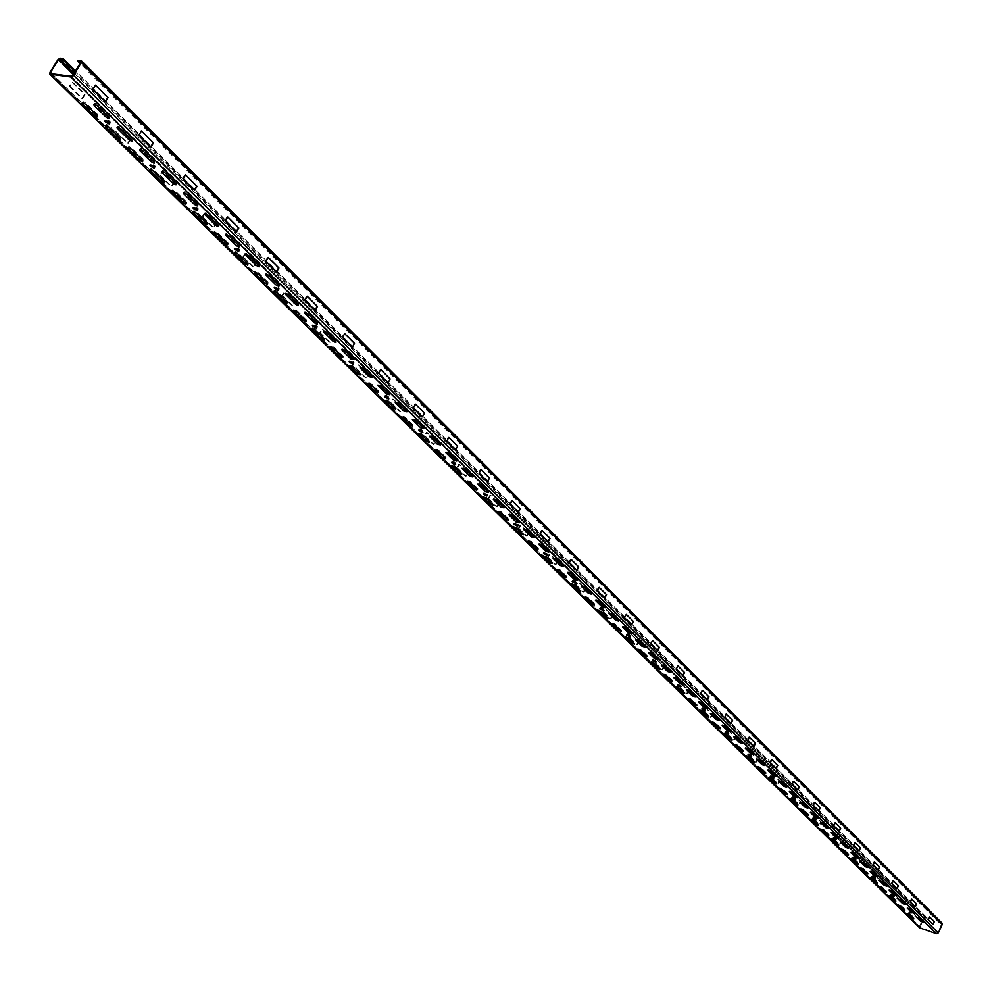 <?xml version="1.0" encoding="UTF-8"?>
<svg xmlns="http://www.w3.org/2000/svg" width="992" height="992" viewBox="0 0 992 992"><rect width="100%" height="100%" fill="white"/><g stroke="black" fill="none" stroke-linecap="round" stroke-linejoin="round"><path stroke-width="0.74" stroke-dasharray="4.96 3.72" d="M92.169 89.193L104.73 101.68L107.31 97.501L94.761 84.99L92.169 89.193M138.21 134.949L150.251 146.915L152.756 142.798L140.728 130.82L138.21 134.949M182.33 178.808L193.874 190.278L196.304 186.223L184.772 174.728L182.33 178.808M224.651 220.856L235.724 231.868L238.08 227.875L227.019 216.851L224.651 220.856M265.261 261.218L275.9 271.783L278.194 267.852L267.567 257.275L265.261 261.218M304.284 299.993L314.501 310.149L316.733 306.28L306.516 296.1L304.284 299.993M341.794 337.268L351.627 347.039L353.784 343.22L343.964 333.436L341.794 337.268M377.878 373.128L387.339 382.54L389.447 378.783L379.998 369.359L377.878 373.128M412.622 407.662L421.736 416.727L423.795 413.019L414.693 403.942L412.622 407.662M509.528 503.961L517.712 512.095L519.61 508.549L511.438 500.402L509.528 503.961M539.586 533.845L547.497 541.694L549.357 538.197L541.458 530.323L539.586 533.845M568.627 562.7L576.265 570.288L578.088 566.841L570.462 559.24L568.627 562.7M596.7 590.6L604.091 597.94L605.864 594.53L598.486 587.177L596.7 590.6M446.102 440.932L454.894 449.674L456.89 446.016L448.124 437.274L446.102 440.932M478.38 473.01L486.861 481.442L488.808 477.834L480.351 469.402L478.38 473.01M675.552 668.955L682.248 675.614L683.91 672.34L677.226 665.669L675.552 668.955M700.191 693.445L706.676 699.893L708.3 696.657L701.828 690.196L700.191 693.445M724.061 717.166L730.36 723.428L731.947 720.229L725.66 713.967L724.061 717.166M747.212 740.181L753.312 746.244L754.875 743.082L748.786 737.019L747.212 740.181M623.856 617.582L630.999 624.675L632.735 621.314L625.592 614.209L623.856 617.582M650.12 643.684L657.039 650.554L658.738 647.243L651.831 640.361L650.12 643.684M791.467 784.151L797.208 789.868L798.709 786.792L792.968 781.064L791.467 784.151M812.622 805.182L818.202 810.724L819.677 807.686L814.097 802.131L812.622 805.182M833.181 825.604L838.6 830.998L840.038 827.998L834.632 822.591L833.181 825.604M853.157 845.457L858.427 850.702L859.841 847.726L854.571 842.481L853.157 845.457M872.576 864.751L877.697 869.848L879.086 866.921L873.964 861.812L872.576 864.751M891.448 883.525L896.446 888.472L897.797 885.583L892.825 880.611L891.448 883.525M909.825 901.778L914.674 906.601L916.013 903.737L911.177 898.913L909.825 901.778M927.706 919.547L932.43 924.246L933.745 921.419L929.033 916.707L927.706 919.547M769.668 762.488L775.595 768.378L777.12 765.266L771.206 759.376L769.668 762.488M109.628 116.411L98.158 105.065C94.984 102.858 93.88 102.709 94.86 104.606L106.342 115.952C109.492 118.135 110.583 118.284 109.628 116.411M132.444 138.979L121.21 127.869C118.085 125.699 116.994 125.538 117.924 127.398L129.171 138.496C132.271 140.641 133.362 140.802 132.444 138.979M120.764 137.243L109.517 126.17C106.392 124.012 105.313 123.851 106.256 125.699L117.515 136.76C120.602 138.905 121.694 139.066 120.764 137.243M154.777 161.076L143.79 150.201C140.703 148.068 139.612 147.895 140.504 149.693L151.503 160.568C154.566 162.676 155.657 162.849 154.777 161.076M143.121 159.253L132.11 148.416C129.034 146.295 127.956 146.122 128.861 147.92L139.872 158.757C142.922 160.853 144.014 161.026 143.121 159.253M109.976 123.095C98.555 117.726 112.555 119.734 109.976 123.095M97.923 114.762L86.44 103.441C83.266 101.246 82.175 101.097 83.167 102.994L94.662 114.291C97.799 116.473 98.89 116.622 97.923 114.762M176.65 182.702L165.887 172.05C162.837 169.954 161.746 169.781 162.614 171.529L173.377 182.168C176.39 184.252 177.481 184.425 176.65 182.702M165.019 180.817L154.231 170.202C151.206 168.107 150.127 167.933 150.995 169.682L161.783 180.284C164.784 182.354 165.862 182.54 165.019 180.817M154.839 167.338C143.629 162.056 157.567 164.25 154.839 167.338M198.065 203.881L187.513 193.452C184.524 191.394 183.433 191.208 184.252 192.919L194.804 203.335C197.78 205.381 198.859 205.567 198.065 203.881M186.459 201.922L175.894 191.53C172.906 189.472 171.827 189.286 172.67 190.997L183.235 201.376C186.198 203.422 187.265 203.596 186.459 201.922M197.842 209.746C186.843 204.55 200.719 206.919 197.842 209.746M219.034 224.638L208.704 214.421C205.753 212.387 204.674 212.201 205.456 213.863L215.785 224.068C218.724 226.077 219.802 226.275 219.034 224.638M239.593 244.962L229.462 234.955C226.56 232.946 225.469 232.76 226.226 234.372L236.344 244.379C239.233 246.363 240.324 246.562 239.593 244.962M228.048 242.866L217.905 232.897C215.004 230.9 213.925 230.702 214.694 232.314L224.837 242.284C227.714 244.268 228.792 244.466 228.048 242.866M207.464 222.605C208.246 224.242 207.167 224.056 204.24 222.047L193.899 211.866C193.093 210.205 194.172 210.391 197.123 212.424L207.464 222.605M259.73 264.889L249.81 255.068C246.934 253.096 245.855 252.898 246.574 254.473L256.494 264.281C259.346 266.24 260.425 266.439 259.73 264.889M239.122 250.455C228.321 245.346 242.122 247.864 239.122 250.455M279.471 284.406L269.75 274.796C266.91 272.85 265.831 272.651 266.513 274.176L276.247 283.786C279.062 285.721 280.128 285.919 279.471 284.406M267.989 282.199L258.255 272.614C255.428 270.667 254.361 270.469 255.056 272.006L264.79 281.579C267.604 283.501 268.671 283.712 267.989 282.199M298.815 303.552L289.28 294.128C286.49 292.206 285.411 291.995 286.068 293.496L295.604 302.92C298.381 304.817 299.448 305.028 298.815 303.552M317.787 322.313L308.45 313.075C305.685 311.19 304.618 310.967 305.238 312.43L314.588 321.668C317.328 323.541 318.395 323.752 317.787 322.313M306.379 319.994L297.017 310.781C294.264 308.896 293.198 308.686 293.843 310.136L303.205 319.35C305.945 321.21 306.999 321.433 306.379 319.994M287.37 301.283C288.015 302.758 286.961 302.548 284.183 300.65L274.635 291.264C273.966 289.763 275.032 289.974 277.822 291.884L287.37 301.283M336.4 340.727L327.236 331.663C324.508 329.803 323.442 329.58 324.037 330.993L333.2 340.058C335.904 341.905 336.97 342.128 336.4 340.727M354.652 358.782L345.662 349.891C342.972 348.056 341.905 347.832 342.476 349.209L351.466 358.1L354.652 358.782M343.319 356.364L334.304 347.485C331.626 345.662 330.572 345.439 331.142 346.828L340.157 355.682L343.319 356.364M325.029 338.359C325.612 339.748 324.558 339.524 321.854 337.689L312.666 328.662C312.071 327.236 313.125 327.459 315.84 329.307L325.029 338.359M372.558 376.489L363.729 367.772L360.555 367.077L369.384 375.807L372.558 376.489M390.129 393.874L381.474 385.305L378.299 384.611L386.967 393.167L390.129 393.874M378.87 391.369L370.19 382.825L367.052 382.131L375.732 390.662L378.87 391.369M407.377 410.936L398.871 402.529L395.721 401.822L404.228 410.217L407.377 410.936M424.303 427.676L415.958 419.43L412.821 418.698L421.166 426.944L424.303 427.676M413.118 425.084L404.761 416.851L401.636 416.144L410.006 424.365L413.118 425.084M396.155 408.382L393.03 407.675L384.499 399.292L387.636 399.999L396.155 408.382M440.919 444.118L432.735 436.021L429.598 435.277L437.794 443.374L440.919 444.118M457.238 460.263L449.202 452.302L446.078 451.558L454.125 459.507L457.238 460.263M446.14 457.597L438.08 449.661L434.98 448.917L443.04 456.853L446.14 457.597M429.772 441.49L426.672 440.758L418.463 432.673L421.563 433.405L429.772 441.49M473.271 476.11L465.372 468.298L462.26 467.542L470.158 475.354L473.271 476.11M489.006 491.685L481.244 484.009L478.144 483.253L485.906 490.916L489.006 491.685M477.983 488.944L470.208 481.294L467.133 480.537L474.908 488.188L477.983 488.944M504.469 506.986L496.856 499.447L493.756 498.666L501.394 506.205L504.469 506.986M519.672 522.015L512.182 514.6L509.107 513.819L516.596 521.234L519.672 522.015M508.722 519.213L501.22 511.822L498.158 511.054L505.672 518.444L508.722 519.213M493.495 504.221L490.432 503.452L482.782 495.926L485.844 496.694L493.495 504.221M534.601 536.784L527.236 529.505L524.173 528.711L531.538 535.99L534.601 536.784M248.223 262.731C248.93 264.281 247.864 264.083 245.012 262.136L235.079 252.352C234.348 250.79 235.414 250.988 238.278 252.948L248.223 262.731M353.549 363.308C343.306 358.422 356.847 361.336 353.549 363.308M316.882 327.149C306.454 322.189 320.094 324.979 316.882 327.149M278.777 289.565C268.162 284.53 281.877 287.196 278.777 289.565M549.283 551.304L542.041 544.149L538.991 543.356L546.232 550.498L549.283 551.304M538.42 548.452L531.166 541.31L528.128 540.516L535.395 547.658L538.42 548.452M523.702 533.956L520.664 533.175L513.273 525.909L516.324 526.69L523.702 533.956M563.704 565.576L556.599 558.533L553.548 557.74L560.666 564.77L563.704 565.576M577.89 579.601L570.896 572.694L567.87 571.876L574.864 578.795L577.89 579.601M567.114 576.699L560.096 569.805L557.095 568.999L564.113 575.893L567.114 576.699M591.84 593.402L584.958 586.594L581.944 585.788L588.826 592.584L591.84 593.402M605.554 606.968L598.796 600.284L595.783 599.453L602.553 606.137L605.554 606.968M594.865 604.029L588.082 597.345L585.094 596.527L591.877 603.198L594.865 604.029M581.101 590.476L578.113 589.657L571.206 582.874L574.207 583.693L581.101 590.476M619.045 620.31L612.399 613.738L609.398 612.907L616.057 619.479L619.045 620.31M361.262 374.034L358.112 373.339L349.271 364.647L352.42 365.329L361.262 374.034M385.28 396.143C384.512 392.051 394.804 402.194 385.28 396.143M419.356 429.722C418.748 425.841 428.656 435.624 419.356 429.722M452.216 462.098C451.744 458.416 461.305 467.852 452.216 462.098M632.313 633.442L625.778 626.969L622.79 626.138L629.337 632.598L632.313 633.442M621.711 630.453L615.139 623.993L612.176 623.162L618.748 629.622L621.711 630.453M608.394 617.346L605.43 616.516L598.746 609.956L601.722 610.774L608.394 617.346M645.37 646.362L638.935 639.989L635.959 639.146L642.407 645.519L645.37 646.362M658.217 659.06L651.88 652.798L648.929 651.955L655.266 658.217L658.217 659.06M647.689 656.047L641.34 649.785L638.402 648.942L644.763 655.204L647.689 656.047M670.865 671.572L664.628 665.409L661.676 664.553L667.914 670.716L670.865 671.572M683.302 683.885L677.164 677.809L674.238 676.953L680.376 683.017L683.302 683.885M672.861 680.822L666.711 674.758L663.797 673.915L669.96 679.966L672.861 680.822M660.374 668.534L657.46 667.678L651.198 661.528L654.125 662.371L660.374 668.534M695.553 696L689.514 690.023L686.588 689.155L692.639 695.132L695.553 696M462.198 473.407L459.122 472.663L451.199 464.864L454.286 465.62L462.198 473.407M547.286 554.367C537.999 549.903 550.982 553.325 547.286 554.367M517.799 525.289C508.363 520.763 521.432 524.111 517.799 525.289M487.27 495.182C477.673 490.581 490.854 493.867 487.27 495.182M707.606 707.916L701.666 702.038L698.752 701.17L704.704 707.06L707.606 707.916M697.252 704.841L691.288 698.963L688.398 698.108L694.363 703.973L697.252 704.841M685.15 692.924L682.26 692.069L676.184 686.104L679.098 686.96L685.15 692.924M719.485 719.671L713.632 713.88L710.731 713.012L716.584 718.791L719.485 719.671M731.166 731.228L725.412 725.524L722.523 724.656L728.289 730.36L731.166 731.228M720.899 728.116L715.12 722.424L712.244 721.556L718.034 727.248L720.899 728.116M709.168 716.571L706.292 715.703L700.414 709.925L703.291 710.78L709.168 716.571M742.686 742.611L737.006 737.006L734.13 736.126L739.809 741.743L742.686 742.611M754.019 753.833L748.427 748.303L745.562 747.422L751.167 752.953L754.019 753.833M743.839 750.696L738.222 745.178L735.382 744.298L740.999 749.828L743.839 750.696M765.192 764.882L759.686 759.438L756.834 758.558L762.352 764.001L765.192 764.882M552.891 562.7L549.878 561.894L542.736 554.875L545.761 555.681L552.891 562.7M572.595 580.729C572.632 577.753 580.952 585.962 572.595 580.729M600.222 607.935C600.346 605.12 608.394 613.056 600.222 607.935M626.932 634.272C627.167 631.594 634.954 639.27 626.932 634.272M702.138 708.375C702.621 706.081 709.702 713.062 702.138 708.375M725.673 731.563C726.231 729.393 733.1 736.163 725.673 731.563M755.048 761.732L752.221 760.864L746.678 755.42L749.518 756.288L755.048 761.732M776.203 775.769L770.772 770.4L767.932 769.519L773.363 774.876L776.203 775.769M766.097 772.607L760.641 767.25L757.826 766.37L763.27 771.726L766.097 772.607M787.04 786.495L781.696 781.2L778.856 780.32L784.213 785.602L787.04 786.495M797.717 797.06L792.447 791.852L789.632 790.959L794.914 796.167L797.717 797.06M787.698 793.885L782.415 788.677L779.613 787.797L784.908 793.005L787.698 793.885M776.972 783.333L774.169 782.44L768.8 777.158L771.602 778.038L776.972 783.333M808.244 807.476L803.061 802.342L800.246 801.449L805.454 806.583L808.244 807.476M818.623 817.73L813.502 812.671L810.712 811.778L815.833 816.838L818.623 817.73M808.691 814.544L803.545 809.484L800.767 808.604L805.913 813.663L808.691 814.544M798.275 804.289L795.485 803.408L790.264 798.275L793.054 799.155L798.275 804.289M828.853 827.849L823.806 822.864L821.029 821.971L826.076 826.956L828.853 827.849M634.806 643.349L631.854 642.518L625.394 636.157L628.345 636.988L634.806 643.349M680.834 686.08C672.216 681.901 684.691 685.559 680.834 686.08M655.824 661.416C647.082 657.188 659.668 660.808 655.824 661.416M792.186 797.097C792.943 795.237 799.217 801.424 792.186 797.097M813.08 817.681C813.886 815.92 819.987 821.934 813.08 817.681M818.958 824.662L816.193 823.769L811.121 818.784L813.886 819.665L818.958 824.662M838.934 837.831L833.962 832.908L831.184 832.003L836.169 836.926L838.934 837.831M848.879 847.664L843.969 842.803L841.216 841.91L846.114 846.759L848.879 847.664M829.076 834.619L826.324 833.726L821.326 828.816L824.079 829.709L829.076 834.619M836.033 839.145C828.221 835.326 840.001 839.158 836.033 839.145M868.335 866.909L863.573 862.197L860.833 861.292L865.607 866.004L868.335 866.909M858.601 863.697L853.814 858.985L851.099 858.08L855.885 862.792L858.601 863.697M839.058 844.452L836.318 843.56L831.395 838.711L834.136 839.604L839.058 844.452M858.675 857.348L853.839 852.574L851.086 851.669L855.935 856.456L858.675 857.348M848.892 854.137L844.043 849.363L841.315 848.458L846.176 853.244L848.892 854.137M853.12 857.138C854.038 855.55 859.804 861.23 853.12 857.138M877.87 876.345L873.171 871.683L870.443 870.79L875.142 875.44L877.87 876.345M887.27 885.633L882.632 881.045L879.916 880.14L884.554 884.728L887.27 885.633M877.61 882.409L872.96 877.821L870.257 876.928L874.919 881.504L877.61 882.409M868.174 873.121L865.47 872.216L860.746 867.566L863.449 868.471L868.174 873.121M874.894 877.461C867.268 873.741 878.862 877.598 874.894 877.461M896.545 894.809L891.969 890.283L889.266 889.378L893.842 893.904L896.545 894.809M914.711 912.776L910.259 908.374L907.581 907.469L912.032 911.871L914.711 912.776M905.175 909.54L900.699 905.138L898.033 904.233L902.509 908.635L905.175 909.54M886.922 891.572L884.244 890.68L879.644 886.154L882.334 887.059L886.922 891.572M893.532 895.838C886.005 892.155 897.5 896.024 893.532 895.838M905.684 903.861L901.17 899.397L898.479 898.479L902.993 902.943L905.684 903.861M896.111 900.624L891.572 896.16L888.894 895.255L893.432 899.719L896.111 900.624M909.156 912.355C912.863 913.62 912.863 913.62 909.156 912.355M923.614 921.593L919.224 917.24L916.546 916.335L920.948 920.675L923.614 921.593M914.116 918.344L909.701 914.004L907.048 913.099L911.462 917.439L914.116 918.344M732.456 739.499L729.604 738.618L723.9 733.014L726.752 733.882L732.456 739.499M773.45 777.43C765.316 773.462 777.393 777.244 773.45 777.43M751.341 755.619C743.082 751.601 755.259 755.358 751.341 755.619M70.035 86.267L82.621 98.667L85.188 94.525L72.614 82.1L70.035 86.267M116.163 131.713L128.228 143.604L130.721 139.512L118.68 127.621L116.163 131.713M160.394 175.274L171.963 186.67L174.381 182.652L162.824 171.244L160.394 175.274M202.814 217.062L213.925 228.011L216.268 224.043L205.183 213.094L202.814 217.062M243.548 257.188L254.225 267.704L256.506 263.798L245.842 253.27L243.548 257.188M282.695 295.752L292.95 305.858L295.17 302.014L284.927 291.896L282.695 295.752M320.342 332.828L330.212 342.55L332.37 338.768L322.512 329.022L320.342 332.828M356.562 368.516L366.073 377.878L368.168 374.145L358.682 364.771L356.562 368.516M391.456 402.876L400.607 411.903L402.665 408.22L393.514 399.193L391.456 402.876M488.808 498.778L497.029 506.875L498.926 503.353L490.718 495.244L488.808 498.778M519.027 528.538L526.975 536.374L528.823 532.89L520.899 525.053L519.027 528.538M548.229 557.306L555.904 564.87L557.715 561.435L550.052 553.858L548.229 557.306M576.451 585.106L583.879 592.422L585.652 589.05L578.237 581.721L576.451 585.106M425.084 436.009L433.913 444.701L435.91 441.08L427.093 432.363L425.084 436.009M457.51 467.951L466.029 476.334L467.976 472.762L459.47 464.368L457.51 467.951M655.774 663.251L662.52 669.885L664.181 666.636L657.448 659.99L655.774 663.251M680.574 687.679L687.109 694.102L688.733 690.891L682.211 684.455L680.574 687.679M704.605 711.351L710.942 717.588L712.529 714.414L706.205 708.164L704.605 711.351M727.917 734.303L734.055 740.354L735.618 737.23L729.48 731.166L727.917 734.303M603.756 612.014L610.948 619.082L612.684 615.747L605.504 608.654L603.756 612.014M630.193 638.042L637.149 644.899L638.836 641.601L631.892 634.731L630.193 638.042M772.483 778.199L778.261 783.903L779.762 780.853L773.983 775.136L772.483 778.199M793.798 799.205L799.416 804.735L800.879 801.722L795.274 796.167L793.798 799.205M814.506 819.603L819.962 824.984L821.401 821.996L815.945 816.602L814.506 819.603M834.632 839.43L839.939 844.663L841.352 841.712L836.045 836.467L834.632 839.43M854.199 858.7L859.37 863.784L860.746 860.882L855.588 855.774L854.199 858.7M750.522 756.586L756.487 762.451L758.012 759.364L752.06 753.474L750.522 756.586M891.758 895.689L896.644 900.513L897.983 897.661L893.098 892.837L891.758 895.689M909.788 913.458L914.55 918.146L915.864 915.331L911.102 910.631L909.788 913.458M873.233 877.449L878.255 882.396L879.619 879.52L874.597 874.56L873.233 877.449M69.291 86.168L81.877 98.568L84.444 94.426L71.87 82.001L69.291 86.168M115.432 131.601L127.497 143.493L129.977 139.413L117.936 127.509L115.432 131.601M159.65 175.15L171.232 186.558L173.637 182.54L162.093 171.12L159.65 175.15M202.083 216.938L213.193 227.875L215.537 223.919L204.451 212.97L202.083 216.938M242.817 257.052L253.493 267.567L255.775 263.661L245.111 253.146L242.817 257.052M281.964 295.604L292.231 305.71L294.45 301.866L284.196 291.747L281.964 295.604M319.61 332.68L329.48 342.401L331.65 338.619L321.792 328.885L319.61 332.68M355.843 368.354L365.354 377.716L367.449 373.984L357.963 364.61L355.843 368.354M390.736 402.715L399.9 411.742L401.946 408.059L392.807 399.032L390.736 402.715M488.114 498.604L496.335 506.701L498.232 503.18L490.023 495.07L488.114 498.604M518.332 528.364L526.281 536.188L528.141 532.716L520.205 524.88L518.332 528.364M547.534 557.12L555.222 564.684L557.033 561.261L549.357 553.685L547.534 557.12M575.769 584.92L583.197 592.236L584.97 588.864L577.555 581.535L575.769 584.92M424.378 435.835L433.206 444.54L435.203 440.907L426.386 432.202L424.378 435.835M456.804 467.778L465.322 476.172L467.282 472.601L458.763 464.194L456.804 467.778M655.117 663.053L661.85 669.699L663.512 666.438L656.778 659.792L655.117 663.053M679.917 687.481L686.439 693.916L688.064 690.705L681.541 684.257L679.917 687.481M703.948 711.152L710.284 717.39L711.872 714.215L705.548 707.966L703.948 711.152M727.26 734.105L733.41 740.156L734.96 737.031L728.835 730.968L727.26 734.105M603.086 611.816L610.266 618.896L612.002 615.561L604.822 608.468L603.086 611.816M629.511 637.856L636.48 644.701L638.166 641.415L631.222 634.545L629.511 637.856M771.838 778.001L777.629 783.705L779.129 780.654L773.338 774.938L771.838 778.001M793.154 798.994L798.783 804.537L800.246 801.524L794.629 795.968L793.154 798.994M813.874 819.392L819.342 824.774L820.781 821.798L815.325 816.404L813.874 819.392M833.999 839.22L839.319 844.452L840.732 841.501L835.425 836.268L833.999 839.22M853.579 858.502L858.75 863.586L860.138 860.672L854.968 855.575L853.579 858.502M872.613 877.25L877.647 882.198L879.011 879.321L873.989 874.361L872.613 877.25M891.151 895.491L896.036 900.314L897.376 897.462L892.49 892.639L891.151 895.491M909.18 913.248L913.942 917.935L915.256 915.12L910.495 910.42L909.18 913.248M749.878 756.388L755.842 762.253L757.367 759.165L751.415 753.275L749.878 756.388M50.468 73.507L920.018 927.47L936.758 933.286L937.886 932.74L941.743 923.577L939.151 922.634L78.157 60.363M81.146 60.723L941.768 922.957L939.374 922.151M919.646 927.855L919.46 926.416L923.391 917.972L924.916 917.24L927.284 918.046L75.566 70.916M920.018 927.47L923.85 918.121L927.284 918.046M939.151 922.634L80.166 63.538M927.061 918.518L75.132 71.635M941.544 923.44L81.034 61.789M80.848 62.434L941.83 924.246M937.886 932.74L72.924 75.169M71.226 76.26L936.758 933.286M50.022 72.242L919.46 926.416M52.092 73.805L919.906 926.578M920.291 927.632L50.766 73.631M923.85 918.121L73.358 74.474M60.177 58.168L924.916 917.24M923.391 917.972L57.908 59.632M74.152 73.21L924.693 917.712M80.935 61.566L941.743 923.577"/><path stroke-width="1.49" d="M92.926 89.292L105.487 101.792L108.066 97.6L95.517 85.089L92.926 89.292M138.967 135.061L151.007 147.039L153.5 142.91L141.484 130.932L138.967 135.061M183.086 178.92L194.63 190.402L197.048 186.347L185.529 174.852L183.086 178.92M225.395 220.98L236.468 231.992L238.824 227.999L227.763 216.975L225.395 220.98M266.005 261.355L276.644 271.932L278.926 268.001L268.311 257.412L266.005 261.355M305.015 300.13L315.233 310.298L317.465 306.429L307.26 296.248L305.015 300.13M342.525 337.416L352.358 347.188L354.516 343.381L344.695 333.585L342.525 337.416M378.609 373.29L388.07 382.701L390.178 378.944L380.73 369.52L378.609 373.29M413.342 407.824L422.468 416.888L424.514 413.18L415.412 404.104L413.342 407.824M510.235 504.134L518.407 512.269L520.316 508.722L512.145 500.576L510.235 504.134M540.293 534.018L548.192 541.88L550.052 538.371L542.165 530.509L540.293 534.018M569.334 562.886L576.96 570.474L578.782 567.027L571.156 559.414L569.334 562.886M597.395 590.786L604.773 598.126L606.546 594.716L599.18 587.363L597.395 590.786M446.822 441.105L455.613 449.835L457.61 446.189L448.83 437.435L446.822 441.105M479.099 473.184L487.568 481.616L489.527 478.008L481.058 469.576L479.099 473.184M676.222 669.154L682.918 675.812L684.579 672.539L677.896 665.868L676.222 669.154M700.86 693.644L707.346 700.092L708.97 696.855L702.497 690.395L700.86 693.644M724.73 717.365L731.017 723.627L732.604 720.428L726.33 714.166L724.73 717.365M747.869 740.379L753.97 746.443L755.532 743.293L749.444 737.217L747.869 740.379M624.538 617.768L631.681 624.873L633.417 621.5L626.287 614.395L624.538 617.768M650.802 643.882L657.708 650.752L659.407 647.429L652.513 640.547L650.802 643.882M792.112 784.35L797.853 790.066L799.354 786.991L793.612 781.274L792.112 784.35M813.266 805.38L818.846 810.935L820.322 807.897L814.742 802.342L813.266 805.38M833.813 825.815L839.232 831.209L840.683 828.196L835.264 822.802L833.813 825.815M853.79 845.668L859.06 850.9L860.473 847.937L855.203 842.692L853.79 845.668M873.196 864.962L878.317 870.058L879.706 867.12L874.597 862.023L873.196 864.962M892.081 883.723L897.066 888.683L898.417 885.782L893.445 880.822L892.081 883.723M910.445 901.988L915.294 906.812L916.633 903.948L911.784 899.112L910.445 901.988M928.314 919.758L933.038 924.457L934.352 921.618L929.64 916.918L928.314 919.758M770.325 762.699L776.24 768.577L777.765 765.464L771.863 759.574L770.325 762.699M109.046 117.366L97.563 106.02C94.389 103.813 93.298 103.664 94.277 105.561L105.76 116.895C108.909 119.077 110 119.238 109.046 117.366M131.874 139.922L120.64 128.824C117.502 126.654 116.411 126.492 117.354 128.34L128.588 139.438C131.688 141.583 132.792 141.744 131.874 139.922M120.193 138.186L108.934 127.112C105.822 124.955 104.73 124.794 105.685 126.641L116.932 137.702C120.032 139.835 121.111 139.996 120.193 138.186M154.219 162.006L143.208 151.144C140.132 149.011 139.041 148.837 139.934 150.635L150.945 161.498C153.996 163.618 155.087 163.779 154.219 162.006M142.563 160.196L131.539 149.358C128.464 147.225 127.385 147.064 128.29 148.862L139.314 159.687C142.364 161.795 143.443 161.956 142.563 160.196M109.405 124.05C97.972 118.668 111.972 120.689 109.405 124.05M97.34 115.704L85.845 104.396C82.683 102.201 81.592 102.052 82.584 103.949L94.079 115.246C97.216 117.416 98.307 117.577 97.34 115.704M176.092 183.632L165.317 172.992C162.279 170.884 161.188 170.711 162.043 172.459L172.819 183.098C175.832 185.182 176.923 185.355 176.092 183.632M164.461 181.734L153.673 171.132C150.635 169.037 149.556 168.863 150.437 170.612L161.225 181.214C164.226 183.284 165.304 183.458 164.461 181.734M154.268 168.268C143.059 162.986 156.996 165.18 154.268 168.268M197.507 204.811L186.967 194.382C183.966 192.312 182.875 192.138 183.706 193.837L194.258 204.253C197.222 206.311 198.313 206.485 197.507 204.811M185.913 202.839L175.348 192.448C172.36 190.39 171.281 190.216 172.112 191.915L182.677 202.294C185.64 204.34 186.719 204.526 185.913 202.839M197.296 210.664C186.298 205.468 200.161 207.849 197.296 210.664M218.5 225.556L208.159 215.338C205.208 213.305 204.116 213.119 204.91 214.78L215.252 224.986C218.178 226.994 219.257 227.193 218.5 225.556M239.06 245.867L228.929 235.86C226.015 233.864 224.936 233.666 225.68 235.29L235.811 245.284C238.7 247.268 239.779 247.467 239.06 245.867M227.515 243.772L217.372 233.802C214.47 231.806 213.392 231.607 214.16 233.219L224.304 243.189C227.18 245.173 228.259 245.371 227.515 243.772M206.919 223.522C207.7 225.147 206.621 224.961 203.707 222.952L193.353 212.784C192.547 211.122 193.626 211.308 196.577 213.342L206.919 223.522M259.197 265.782L249.277 255.973C246.4 254.002 245.322 253.803 246.041 255.378L255.973 265.186C258.825 267.133 259.892 267.344 259.197 265.782M238.588 251.36C227.788 246.252 241.577 248.781 238.588 251.36M278.95 285.299L269.216 275.689C266.389 273.755 265.31 273.544 265.992 275.082L275.726 284.679C278.541 286.614 279.608 286.812 278.95 285.299M267.468 283.092L257.734 273.507C254.894 271.572 253.828 271.362 254.522 272.899L264.281 282.472C267.084 284.394 268.15 284.592 267.468 283.092M298.307 304.445L288.771 295.008C285.969 293.099 284.902 292.888 285.547 294.388L295.095 303.8C297.873 305.697 298.939 305.908 298.307 304.445M317.279 323.206L307.929 313.956C305.176 312.071 304.11 311.86 304.73 313.311L314.08 322.549C316.82 324.421 317.886 324.632 317.279 323.206M305.883 320.875L296.509 311.662C293.756 309.777 292.69 309.566 293.334 311.017L302.696 320.23C305.437 322.09 306.491 322.313 305.883 320.875M286.862 302.163C287.506 303.639 286.452 303.428 283.675 301.531L274.114 292.144C273.457 290.656 274.524 290.867 277.314 292.764L286.862 302.163M335.904 341.595L326.728 332.531C324 330.683 322.933 330.46 323.528 331.874L332.704 340.938C335.408 342.773 336.474 342.996 335.904 341.595M354.156 359.65L345.166 350.759C342.476 348.924 341.409 348.7 341.98 350.089L350.97 358.968L354.156 359.65M342.823 357.232L333.808 348.353C331.13 346.53 330.076 346.307 330.646 347.684L339.673 356.55L342.823 357.232M324.533 339.227C325.116 340.616 324.062 340.405 321.358 338.57L312.17 329.53C311.562 328.116 312.616 328.34 315.344 330.187L324.533 339.227M372.074 377.357L363.246 368.627L360.071 367.945L368.9 376.662L372.074 377.357M389.645 394.729L380.99 386.173L377.828 385.466L386.483 394.022L389.645 394.729M378.386 392.212L369.706 383.681L366.569 382.986L375.249 391.518L378.386 392.212M406.906 411.779L398.4 403.384L395.25 402.665L403.744 411.06L406.906 411.779M423.832 428.519L415.487 420.273L412.35 419.554L420.695 427.788L423.832 428.519M412.647 425.928L404.29 417.694L401.165 416.975L409.535 425.208L412.647 425.928M395.684 409.225L392.559 408.518L384.028 400.136L387.165 400.842L395.684 409.225M440.46 444.949L432.264 436.852L429.127 436.12L437.336 444.218L440.46 444.949M456.779 461.094L448.744 453.133L445.619 452.389L453.666 460.338L456.779 461.094M445.681 458.416L437.621 450.492L434.521 449.748L442.581 457.672L445.681 458.416M429.313 442.32L426.213 441.589L417.992 433.516L421.104 434.248L429.313 442.32M472.812 476.941L464.913 469.129L461.801 468.373L469.712 476.185L472.812 476.941M488.56 492.503L480.798 484.828L477.698 484.071L485.472 491.734L488.56 492.503M477.536 489.763L469.762 482.112L466.686 481.356L474.474 489.006L477.536 489.763M504.035 507.792L496.409 500.253L493.322 499.484L500.948 507.024L504.035 507.792M519.238 522.821L511.748 515.418L508.66 514.637L516.162 522.04L519.238 522.821M508.288 520.019L500.786 512.628L497.724 511.86L505.25 519.25L508.288 520.019M493.049 505.027L489.986 504.258L482.335 496.744L485.41 497.513L493.049 505.027M534.167 537.59L526.814 530.311L523.739 529.517L531.117 536.796L534.167 537.59M247.69 263.624C248.397 265.174 247.33 264.976 244.491 263.029L234.546 253.258C233.814 251.683 234.881 251.881 237.758 253.853L247.69 263.624M353.065 364.176C342.81 359.29 356.364 362.204 353.065 364.176M316.386 328.03C305.958 323.07 319.585 325.86 316.386 328.03M278.256 290.445C267.642 285.411 281.356 288.089 278.256 290.445M548.849 552.098L541.62 544.943L538.569 544.149L545.811 551.304L548.849 552.098M537.999 549.246L530.745 542.103L527.707 541.31L534.973 548.452L537.999 549.246M523.268 534.762L520.23 533.969L512.852 526.715L515.89 527.496L523.268 534.762M563.282 566.37L556.177 559.339L553.127 558.533L560.244 565.552L563.282 566.37M577.48 580.394L570.487 573.475L567.449 572.669L574.455 579.576L577.48 580.394M566.705 577.493L559.686 570.586L556.673 569.78L563.704 576.674L566.705 577.493M591.43 594.183L584.548 587.388L581.535 586.57L588.417 593.365L591.43 594.183M605.145 607.749L598.387 601.065L595.374 600.234L602.144 606.918L605.145 607.749M594.456 604.798L587.673 598.126L584.685 597.308L591.48 603.979L594.456 604.798M580.692 591.257L577.704 590.438L570.797 583.656L573.798 584.474L580.692 591.257M618.648 621.091L611.99 614.507L609.001 613.676L615.66 620.248L618.648 621.091M360.778 374.889L357.628 374.195L348.775 365.502L351.937 366.184L360.778 374.889M384.809 396.998C384.04 392.906 394.32 403.05 384.809 396.998M418.897 430.565C418.277 426.684 428.197 436.455 418.897 430.565M451.757 462.917C451.286 459.246 460.858 468.67 451.757 462.917M631.916 634.21L625.369 627.738L622.393 626.907L628.94 633.367L631.916 634.21M621.314 631.222L614.742 624.762L611.779 623.931L618.351 630.391L621.314 631.222M607.997 618.115L605.021 617.284L598.35 610.725L601.326 611.556L607.997 618.115M644.986 647.119L638.538 640.758L635.574 639.914L642.01 646.276L644.986 647.119M657.832 659.816L651.496 653.554L648.532 652.711L654.881 658.973L657.832 659.816M647.305 656.791L640.956 650.541L638.017 649.698L644.378 655.948L647.305 656.791M670.48 672.316L664.243 666.153L661.292 665.31L667.542 671.472L670.48 672.316M682.93 684.629L676.792 678.553L673.853 677.697L679.991 683.761L682.93 684.629M672.489 681.566L666.326 675.502L663.412 674.659L669.575 680.71L672.489 681.566M660.002 669.278L657.076 668.434L650.814 662.272L653.74 663.127L660.002 669.278M695.181 696.731L689.142 690.767L686.216 689.899L692.255 695.876L695.181 696.731M461.751 474.238L458.676 473.482L450.74 465.694L453.828 466.438L461.751 474.238M546.865 555.16C537.577 550.696 550.548 554.119 546.865 555.16M517.365 526.095C507.929 521.556 521.011 524.917 517.365 526.095M486.824 496C477.239 491.4 490.408 494.686 486.824 496M707.234 708.66L701.294 702.782L698.38 701.914L704.332 707.792L707.234 708.66M696.88 705.572L690.916 699.695L688.026 698.839L694.003 704.704L696.88 705.572M684.778 693.668L681.888 692.8L675.812 686.848L678.714 687.704L684.778 693.668M719.113 720.403L713.26 714.612L710.359 713.744L716.224 719.522L719.113 720.403M730.806 731.96L725.04 726.256L722.151 725.388L727.93 731.079L730.806 731.96M720.539 728.847L714.748 723.143L711.884 722.288L717.675 727.979L720.539 728.847M708.809 717.29L705.932 716.435L700.042 710.656L702.931 711.512L708.809 717.29M742.326 743.343L736.647 737.726L733.77 736.845L739.462 742.462L742.326 743.343M753.672 754.552L748.08 749.022L745.215 748.142L750.808 753.672L753.672 754.552M743.479 751.415L737.862 745.897L735.022 745.017L740.64 750.535L743.479 751.415M764.844 765.601L759.326 760.145L756.474 759.264L761.992 764.708L764.844 765.601M552.47 563.493L549.456 562.687L542.314 555.669L545.34 556.462L552.47 563.493M572.186 581.51C572.21 578.534 580.543 586.743 572.186 581.51M599.813 608.716C599.949 605.889 607.997 613.825 599.813 608.716M626.547 635.029C626.77 632.35 634.558 640.038 626.547 635.029M701.766 709.106C702.249 706.812 709.342 713.794 701.766 709.106M725.313 732.294C725.871 730.112 732.741 736.882 725.313 732.294M754.701 762.451L751.862 761.571L746.331 756.127L749.171 757.008L754.701 762.451M775.843 776.476L770.424 771.106L767.585 770.226L773.016 775.595L775.843 776.476M765.75 773.314L760.294 767.957L757.466 767.076L762.922 772.433L765.75 773.314M786.693 787.202L781.349 781.907L778.522 781.026L783.866 786.309L786.693 787.202M797.382 797.754L792.112 792.546L789.297 791.666L794.567 796.874L797.382 797.754M787.363 794.58L782.068 789.384L779.266 788.491L784.56 793.699L787.363 794.58M776.637 784.027L773.822 783.147L768.453 777.864L771.268 778.745L776.637 784.027M807.91 808.17L802.714 803.036L799.912 802.144L805.107 807.277L807.91 808.17M818.288 818.425L813.167 813.366L810.377 812.473L815.498 817.532L818.288 818.425M808.356 815.238L803.21 810.179L800.432 809.286L805.578 814.345L808.356 815.238M797.928 804.983L795.15 804.103L789.93 798.969L792.72 799.85L797.928 804.983M828.518 828.543L823.472 823.558L820.694 822.653L825.741 827.638L828.518 828.543M634.421 644.106L631.47 643.275L625.01 636.914L627.961 637.757L634.421 644.106M680.45 686.824C671.832 682.645 684.319 686.315 680.45 686.824M655.439 662.172C646.697 657.944 659.283 661.565 655.439 662.172M791.839 797.791C792.596 795.931 798.882 802.131 791.839 797.791M812.746 818.375C813.552 816.614 819.652 822.628 812.746 818.375M818.623 825.344L815.858 824.451L810.786 819.466L813.552 820.359L818.623 825.344M838.612 838.513L833.627 833.59L830.862 832.697L835.834 837.608L838.612 838.513M848.544 848.334L843.646 843.485L840.881 842.592L845.792 847.441L848.544 848.334M828.754 835.301L826.001 834.408L821.004 829.498L823.757 830.391L828.754 835.301M835.71 839.827C827.886 836.008 839.678 839.852 835.71 839.827M868.025 867.578L863.251 862.866L860.51 861.961L865.284 866.686L868.025 867.578M858.278 864.367L853.492 859.655L850.776 858.75L855.563 863.462L858.278 864.367M838.736 845.122L835.996 844.229L831.06 839.393L833.813 840.286L838.736 845.122M858.353 858.03L853.517 853.244L850.764 852.351L855.612 857.125L858.353 858.03M848.582 854.806L843.721 850.032L840.993 849.14L845.854 853.914L848.582 854.806M852.798 857.82C853.715 856.22 859.481 861.912 852.798 857.82M877.548 877.002L872.848 872.365L870.12 871.46L874.832 876.097L877.548 877.002M886.96 886.302L882.322 881.714L879.606 880.809L884.244 885.397L886.96 886.302M877.3 883.066L872.638 878.49L869.947 877.585L874.609 882.173L877.3 883.066M867.851 873.778L865.148 872.886L860.424 868.236L863.139 869.141L867.851 873.778M874.572 878.131C866.958 874.398 878.552 878.267 874.572 878.131M896.235 895.466L891.659 890.952L888.956 890.035L893.532 894.561L896.235 895.466M914.401 913.434L909.949 909.032L907.271 908.126L911.722 912.528L914.401 913.434M904.865 910.197L900.389 905.795L897.723 904.89L902.199 909.292L904.865 910.197M886.612 892.23L883.934 891.337L879.334 886.811L882.012 887.716L886.612 892.23M893.222 896.495C885.695 892.812 897.19 896.681 893.222 896.495M905.374 904.518L900.86 900.054L898.169 899.149L902.695 903.6L905.374 904.518M895.801 901.269L891.262 896.818L888.584 895.912L893.122 900.376L895.801 901.269M908.846 913.012C912.553 914.264 912.553 914.264 908.846 913.012M923.304 922.238L918.914 917.898L916.248 916.98L920.638 921.332L923.304 922.238M913.806 918.989L909.391 914.649L906.738 913.744L911.164 918.084L913.806 918.989M732.096 740.218L729.244 739.338L723.54 733.733L726.392 734.601L732.096 740.218M773.103 778.137C764.968 774.169 777.046 777.951 773.103 778.137M750.981 756.326C742.735 752.32 754.912 756.078 750.981 756.326M941.768 922.957L942.288 924.395L938.345 932.902L936.535 933.77L70.779 76.979L49.823 74.127L50.022 72.242L57.908 59.632L60.177 58.168L63.116 58.528L62.67 59.247L59.731 58.888L74.152 73.21M49.848 74.152L919.646 927.855L936.535 933.77M81.034 61.789L72.924 75.169L71.226 76.26L50.766 73.631L50.58 72.317L52.092 73.805M73.358 74.474L58.466 59.694L50.58 72.317M58.466 59.694L59.731 58.888M80.699 61.442L77.711 61.082L78.157 60.363L81.58 60.934L81.418 62.508L73.495 75.243L70.779 76.979M80.166 63.538L77.711 61.082M75.566 70.916L63.116 58.528M75.132 71.635L62.67 59.247M81.418 62.508L942.288 924.395M938.345 932.902L73.495 75.243M920.068 928.115L50.319 74.35M81.58 60.934L942.14 923.192"/></g></svg>
